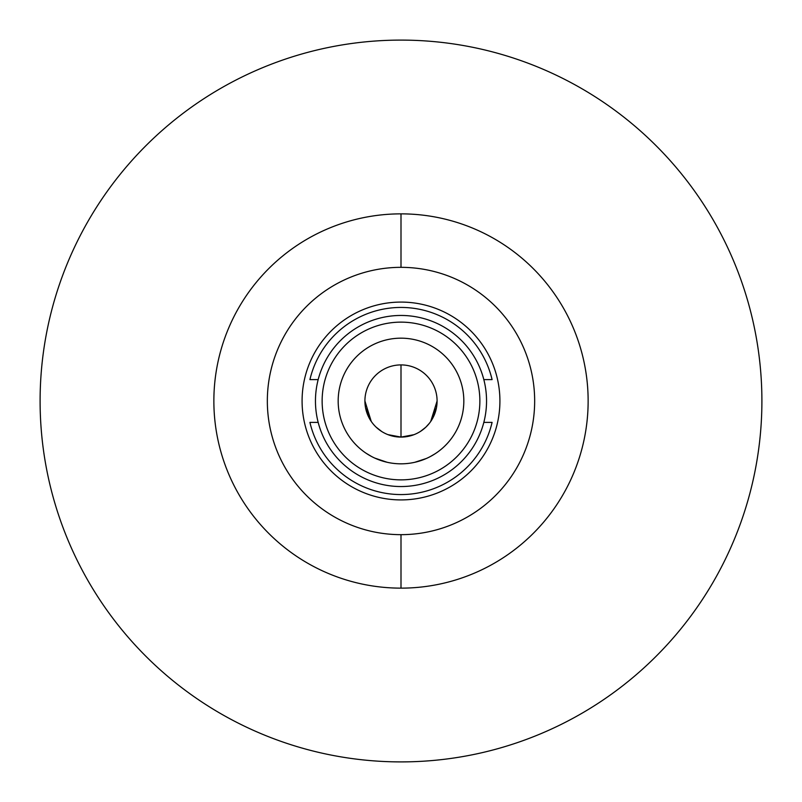 <?xml version="1.0" encoding="UTF-8"?>
<svg xmlns="http://www.w3.org/2000/svg" width="802" height="802" viewBox="0 0 802 802"><rect width="100%" height="100%" fill="white"/><g stroke="black" fill="none" stroke-linecap="round" stroke-linejoin="round"><path stroke-width="1.2" d="M401 761.9A360.9 360.9 0 0 0 761.9 401A360.9 360.9 0 0 0 401 40.1A360.9 360.9 0 0 0 40.1 401A360.9 360.9 0 0 0 401 761.9A360.9 360.9 0 0 0 761.9 401A360.9 360.9 0 0 0 401 40.1A360.9 360.9 0 0 0 40.1 401A360.9 360.9 0 0 0 401 761.9M401 588.137A187.137 187.137 0 0 1 213.863 401A187.137 187.137 0 0 1 401 213.863A187.137 187.137 0 0 1 588.137 401A187.137 187.137 0 0 1 401 588.137L401 534.663A133.663 133.663 0 0 1 267.337 401A133.663 133.663 0 0 1 401 267.337L401 213.863A187.137 187.137 0 0 0 213.863 401A187.137 187.137 0 0 0 401 588.137A187.137 187.137 0 0 0 588.137 401A187.137 187.137 0 0 0 401 213.863L401 267.337A133.663 133.663 0 0 1 534.663 401A133.663 133.663 0 0 1 401 534.663L401 588.137M401 534.663A133.663 133.663 0 0 0 534.663 401A133.663 133.663 0 0 0 401 267.337A133.663 133.663 0 0 0 267.337 401A133.663 133.663 0 0 0 401 534.663M401 499.917A98.917 98.917 0 0 1 302.083 401A98.917 98.917 0 0 1 401 302.083A98.917 98.917 0 0 1 499.917 401A98.917 98.917 0 0 1 401 499.917A98.917 98.917 0 0 0 499.917 401A98.917 98.917 0 0 0 401 302.083A98.917 98.917 0 0 0 302.083 401A98.917 98.917 0 0 0 401 499.917M401 486.543A85.543 85.543 0 0 0 486.543 401A85.543 85.543 0 0 0 401 315.457A85.543 85.543 0 0 0 315.457 401A85.543 85.543 0 0 0 401 486.543M401 338.173A62.827 62.827 0 0 0 338.173 401A62.827 62.827 0 0 0 401 463.827A62.827 62.827 0 0 0 463.827 401A62.827 62.827 0 0 0 401 338.173M401 437.09A36.09 36.09 0 0 1 364.91 401A36.09 36.09 0 0 1 401 364.91A36.09 36.09 0 0 1 437.09 401A36.09 36.09 0 0 1 401 437.09L401 364.91A36.09 36.09 0 0 0 364.91 401A36.09 36.09 0 0 0 401 437.09L387.897 434.624L401 437.09A36.09 36.09 0 0 0 437.09 401A36.09 36.09 0 0 0 401 364.91L401 437.09L413.972 434.684L401 437.09M483.827 379.617L492.087 379.617A93.563 93.563 0 0 0 309.913 379.617L318.173 379.617M318.173 422.383L309.913 422.383A93.563 93.563 0 0 0 492.087 422.383L483.827 422.383M401 479.867A78.867 78.867 0 0 1 322.133 401A78.867 78.867 0 0 1 401 322.133A78.867 78.867 0 0 1 479.867 401A78.867 78.867 0 0 1 401 479.867M381.732 431.516L376.088 427.115L381.732 431.516M365.522 407.637L371.246 421.421L364.91 401M436.468 407.667L430.704 421.501L437.09 401M429.401 423.266L425.802 427.215L429.401 423.266M423.646 429.1L420.118 431.606L423.646 429.1M395.587 463.586L393.822 463.416M387.015 462.243L374.815 458.102M371.376 456.398L366.033 453.19M365.612 452.909L364.91 452.418M365.09 452.549L365.702 452.97M375.587 458.453L381.15 460.609M393.922 463.426L395.256 463.556M406.424 463.586L408.178 463.416M415.466 462.132L422.032 460.198M426.714 458.323L427.235 458.082M434.413 454.193L435.997 453.17M437.01 452.478L436.288 452.98M434.975 453.842L430.504 456.458M426.303 458.503L414.784 462.293M408.068 463.426L406.724 463.566M436.478 407.637L430.864 421.271M425.812 427.205L420.599 431.306"/></g></svg>
